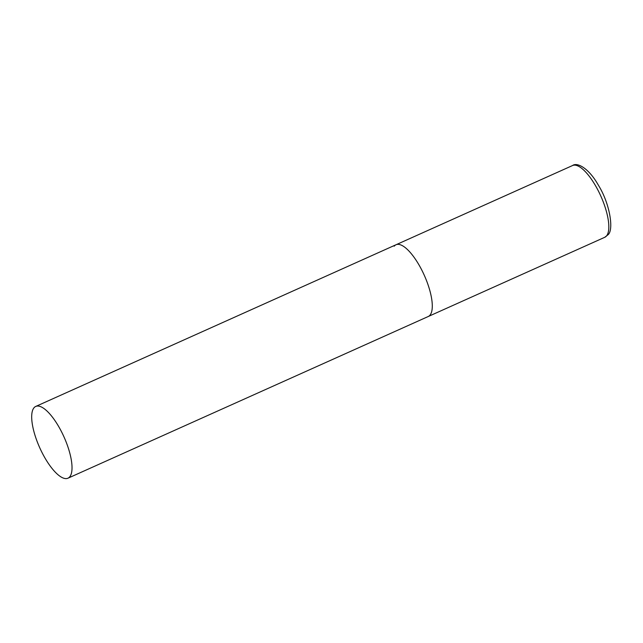 <?xml version="1.0" encoding="UTF-8"?>
<svg xmlns="http://www.w3.org/2000/svg" width="643" height="643" viewBox="0 0 643 643"><rect width="100%" height="100%" fill="white"/><g stroke="black" fill="none" stroke-linecap="round" stroke-linejoin="round"><path stroke-width="0.96" d="M430.054 315.07A39.327 13.278 65.8 0 1 428.23 316.517A39.327 13.278 -114.2 0 0 421.334 269.184A39.327 13.278 -114.2 0 0 396.024 244.75A39.327 13.278 65.8 0 1 422.829 272.158A39.327 13.278 65.8 0 1 430.054 315.07M394.199 246.197A39.327 13.278 65.8 0 1 396.024 244.75L572.559 165.532A39.327 13.278 65.8 0 1 599.356 192.94A39.327 13.278 65.8 0 1 606.59 235.852A39.327 13.278 65.8 0 1 604.766 237.291L607.948 234.808C614.017 230.347 610.03 203.815 598.384 185.208C588.9 168.249 577.181 161.956 572.559 165.532M61.061 430.866A39.327 13.278 -114.2 0 0 35.759 406.432A39.327 13.278 -114.2 0 0 42.655 453.773A39.327 13.278 -114.2 0 0 67.965 478.199A39.327 13.278 -114.2 0 0 61.061 430.866M67.965 478.199L604.766 237.291M396.024 244.75L35.759 406.432"/></g></svg>

